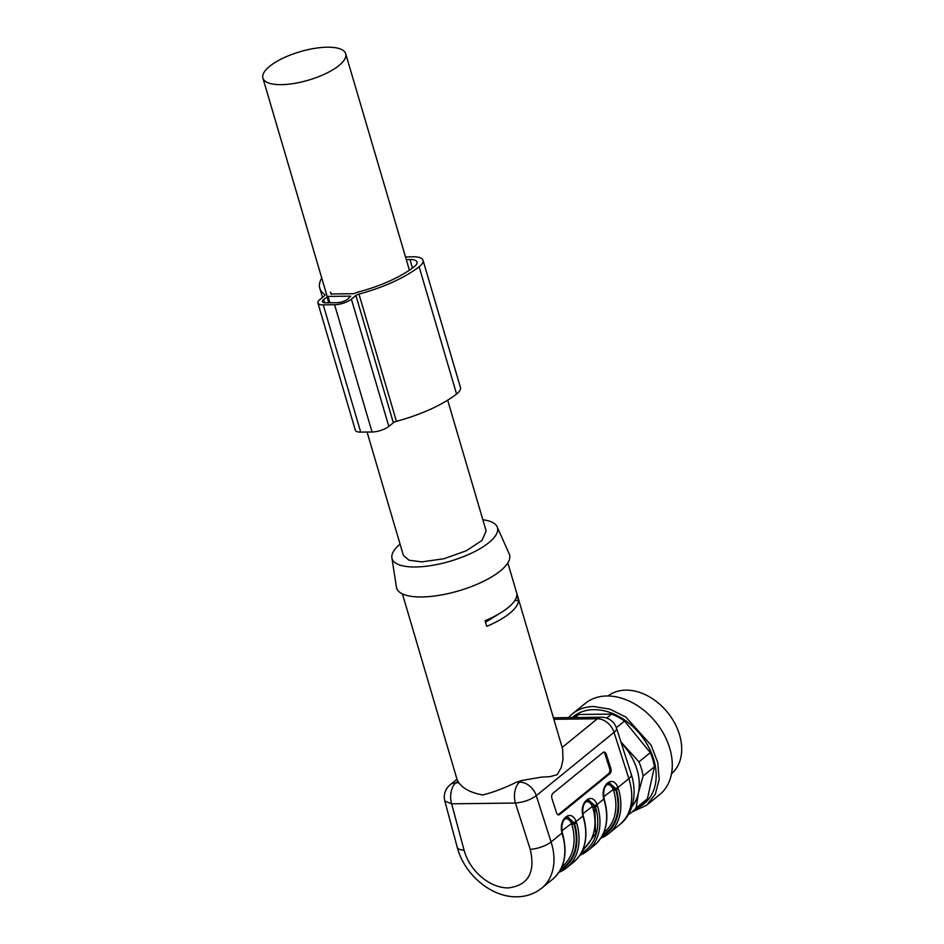 <?xml version="1.0" encoding="UTF-8"?>
<svg xmlns="http://www.w3.org/2000/svg" width="944" height="944" viewBox="0 0 944 944"><rect width="100%" height="100%" fill="white"/><g stroke="black" fill="none" stroke-linecap="round" stroke-linejoin="round"><path stroke-width="1.42" d="M507.825 562.884L562.648 749.147L562.99 759.66L561.196 767.602L557.161 774.717L550.01 776.652L541.443 777.124L521.548 780.535A54.929 18.868 163.6 0 1 516.569 782.139C504.143 788.216 492.827 792.5 482.608 794.966C471.08 792.771 463.185 788.736 458.89 782.824L457.262 780.169L402.439 593.906M552.629 879.253A56.888 41.335 -129.2 0 0 562.423 834.59L562.671 834.166C567.828 853.612 564.488 868.645 552.629 879.253L541.762 888.103C534.611 893.779 526.339 896.67 516.946 896.8C491.081 897.473 464.094 874.179 457.262 847.37A15.694 5.664 -15 0 0 464.059 850.119A41.194 29.937 50.8 0 0 508.391 887.915C528.262 885.307 535.543 872.445 530.245 849.329L515.424 803.049C523.507 802.306 530.457 799.851 536.275 795.674L614.037 732.355L628.857 778.623A15.694 5.121 -17.8 0 0 631.324 774.399C638.38 797.043 630.922 816.383 619.524 824.773A56.888 41.335 -129.2 0 0 628.857 778.623L617.942 787.52L618.45 788.972A56.888 41.335 -129.2 0 1 608.656 833.635A56.888 41.335 -129.2 0 1 600.703 838.296M604.231 800.547L604.479 800.111C609.635 819.569 606.296 834.59 594.437 845.21A56.888 41.335 -129.2 0 0 604.231 800.547L603.83 799.013L597.033 804.548L597.54 805.987A56.888 41.335 -129.2 0 1 587.746 850.65A56.888 41.335 -129.2 0 1 579.805 855.323M583.333 817.563L583.569 817.138C588.737 836.585 585.386 851.618 573.527 862.226A56.888 41.335 -129.2 0 0 583.333 817.563L582.92 816.029L576.135 821.563L576.642 823.015A56.888 41.335 -129.2 0 1 566.848 867.678A56.888 41.335 -129.2 0 1 558.895 872.35M562.423 834.59L562.022 833.056L551.095 841.954A56.888 41.335 -129.2 0 1 541.762 888.103M559.698 814.495L609.871 773.643L608.62 773.702L558.447 814.554L559.698 814.495A3.929 2.372 -92.6 0 1 558.742 814.884A3.929 2.372 -92.6 0 1 556.476 812.666L551.945 798.541A3.929 2.372 -92.6 0 1 552.913 793.302L603.074 752.451A3.929 2.372 -92.6 0 1 604.03 752.061A3.929 2.372 -92.6 0 1 606.296 754.28L610.827 768.404A3.929 2.372 -92.6 0 1 609.871 773.643M604.479 800.111L604.101 798.707C602.803 790.175 604.656 784.936 609.682 783.013L616.349 789.668L618.45 788.972M583.569 817.138L583.203 815.734C581.893 807.191 583.758 801.963 588.773 800.04L595.452 806.683L597.54 805.987M562.671 834.166L562.294 832.75C560.984 824.218 562.848 818.991 567.875 817.056L574.542 823.711L576.642 823.015M516.864 594.814L518.527 600.467A54.929 18.868 163.6 0 1 486.75 626.344L485.086 620.692A54.929 18.868 163.6 0 0 516.864 594.814M482.868 519.766A54.929 18.868 163.6 0 1 497.158 526.835L509.229 553.939A58.858 20.213 163.6 0 1 483.517 581.315A58.858 20.213 163.6 0 1 421.732 596.962A58.858 20.213 163.6 0 1 396.421 587.144L391.878 557.821A54.929 18.868 163.6 0 1 400.055 544.133M608.62 773.702A3.929 2.372 87.4 0 0 609.576 768.463L605.057 754.339A3.929 2.372 87.4 0 0 603.417 752.226M609.494 783.024L615.134 788.087L615.724 789.668A54.54 39.624 50.8 0 1 602.614 835.051M588.584 800.04L594.236 805.114L594.814 806.695L595.57 833.729L581.705 852.078M567.674 817.067L573.327 822.13L573.917 823.723A54.54 39.624 50.8 0 1 560.807 869.105M514.81 600.514L518.527 600.467M485.535 622.214L501.712 612.184M497.158 526.835A54.929 18.868 163.6 0 1 473.156 552.37A54.929 18.868 163.6 0 1 415.49 566.978A54.929 18.868 163.6 0 1 391.878 557.821M601.918 836.325A55.318 40.191 50.8 0 0 616.349 789.668L613.624 790.364L613.128 789.031C610.851 784.735 608.231 783.603 605.269 785.644M582.896 849.553L583.593 848.975A52.97 38.492 -129.2 0 0 592.714 807.391L592.23 806.058C589.953 801.763 587.333 800.63 584.371 802.671M560.111 870.38A55.318 40.191 50.8 0 0 574.542 823.711L571.816 824.419L571.321 823.085C569.043 818.778 566.424 817.657 563.462 819.699M447.668 400.173L486.16 530.965L481.983 540.464L466.265 550.789L443.881 558.754L421.767 561.881L409.012 560.217L403.359 555.332L367.063 432.045M327.674 47.2A43.164 14.833 163.6 0 1 345.705 53.749A43.164 14.833 163.6 0 1 338.743 65.714A43.164 14.833 163.6 0 1 280.946 84.653A43.164 14.833 163.6 0 1 262.904 78.116A43.164 14.833 163.6 0 1 269.866 66.139A43.164 14.833 163.6 0 1 327.674 47.2M572.217 717.57A56.133 40.793 50.8 0 1 593.8 709.664A56.133 40.793 50.8 0 1 650.888 751.743A56.133 40.793 50.8 0 1 636.846 808.135M620.916 741.925L638.958 761.879A54.929 39.908 50.8 0 1 643.124 776.015L638.404 792.995L636.103 808.029L647.431 798.789A54.929 39.908 50.8 0 1 643.371 802.825L632.032 812.064A54.929 39.908 50.8 0 1 628.185 814.707M574.117 717.546A54.929 39.908 50.8 0 1 578.766 714.478L611.547 714.089A54.929 39.908 50.8 0 1 624.55 721.027L650.298 752.639A54.929 39.908 50.8 0 1 654.452 766.776L647.431 798.789M671.479 773.844A50.221 36.486 -129.2 0 0 679.562 734.892A50.221 36.486 -129.2 0 0 625.884 690.135A50.221 36.486 -129.2 0 0 608.066 695.976M646.687 805.197L659.644 794.636A58.858 42.763 -129.2 0 0 664.128 734.727A58.858 42.763 -129.2 0 0 606.874 695.976A58.858 42.763 -129.2 0 0 585.315 703.363L572.359 713.912A58.858 42.763 50.8 0 1 593.918 706.525L609.942 709.168L625.931 717.145L651.159 745.288L657.732 762.457L659.183 779.319L655.372 794.093L646.687 805.197L632.303 811.84M568.536 717.617A58.858 42.763 50.8 0 1 572.359 713.912M575.014 717.534L578.766 714.478M606.65 718.065L611.547 714.089M616.349 727.694L624.55 721.027M638.958 761.879L650.298 752.639M643.124 776.015L654.452 766.776M636.103 808.029A54.929 39.908 50.8 0 1 632.032 812.064M621.235 742.916A51.011 37.064 50.8 0 1 624.881 747.046A51.011 37.064 50.8 0 1 638.404 792.995A51.011 37.064 50.8 0 1 631.89 806.53M321.739 278.043A78.47 26.963 163.6 0 0 319.792 288.25A78.47 26.963 163.6 0 0 324.724 294.469A3.929 1.345 163.6 0 1 324.972 294.788A3.929 1.345 163.6 0 1 324.37 295.85L319.851 299.531A12.555 4.319 163.6 0 0 317.892 302.953L355.345 430.216A12.555 4.319 163.6 0 0 360.702 432.116L372.054 431.986A12.555 4.319 163.6 0 0 388.834 426.417L393.353 422.735A3.929 1.345 163.6 0 1 396.421 421.319A78.47 26.963 163.6 0 0 456.577 394.014A22.762 7.823 163.6 0 0 460.471 387.524L423.018 260.261A22.762 7.823 163.6 0 1 419.124 266.751A78.47 26.963 163.6 0 1 358.968 294.068L396.421 421.319M358.968 294.068A3.929 1.345 163.6 0 0 355.9 295.472L351.38 299.154A12.555 4.319 163.6 0 1 334.601 304.723L372.054 431.986M330.353 292.203A10.207 3.505 163.6 0 1 331.002 293.006A10.207 3.505 163.6 0 1 330.919 293.973L353.823 293.702A10.207 3.505 163.6 0 1 358.826 291.861A72.192 24.804 163.6 0 0 414.18 266.739A16.485 5.664 163.6 0 0 417 262.043A16.485 5.664 163.6 0 0 409.967 259.541L412.469 268.037M406.298 259.588L409.967 259.541M328.028 296.416L350.731 296.145L347.593 299.201A7.847 2.69 163.6 0 1 337.102 302.682L325.751 302.823A7.847 2.69 163.6 0 1 322.411 301.632A7.847 2.69 163.6 0 1 323.627 299.484L328.028 296.416L329.893 302.764M405.507 256.91A9.416 3.233 163.6 0 1 405.743 256.91L413.307 256.815A22.762 7.823 163.6 0 1 423.018 260.261M334.601 304.723L323.249 304.865A12.555 4.319 163.6 0 1 317.892 302.953M464.059 850.119L451.633 803.816L444.836 801.067L457.262 847.37M457.757 781.302L455.834 782.859A15.694 11.399 -129.2 0 0 450.087 784.83A15.694 15.694 0 0 0 444.836 801.067M516.569 782.139L519.625 782.104A15.694 9.334 89.3 0 0 515.424 803.049L451.633 803.816A15.694 9.334 -90.7 0 1 455.834 782.859L458.89 782.824M562.152 747.471L597.387 718.773L553.868 719.293M603.83 799.013L603.83 799.013C599.959 784.877 613.022 774.245 617.942 787.52L615.913 788.417M521.548 780.535L519.625 782.104A15.694 11.399 -129.2 0 1 536.275 795.674L551.095 841.954A15.694 5.121 -17.8 0 1 530.245 849.329M562.022 833.056L562.022 833.056C558.152 818.92 571.214 808.288 576.135 821.563L574.105 822.472M582.92 816.029L582.92 816.029C579.061 801.904 592.112 791.273 597.033 804.548L595.003 805.444M581.02 853.352A55.318 40.191 -129.2 0 0 595.452 806.683L592.714 807.391M631.324 774.399L616.491 728.119A15.694 5.121 -17.8 0 1 614.037 732.355A15.694 11.399 -129.2 0 0 597.387 718.773A15.694 9.334 -90.7 0 1 601.363 717.216L553.42 717.794M605.057 754.339L606.296 754.28M609.576 768.463L610.827 768.404M613.624 790.364A52.97 38.492 50.8 0 1 604.502 831.947L603.794 832.525M571.816 824.419A52.97 38.492 50.8 0 1 562.695 866.002L561.987 866.568M603.747 796.677L615.134 788.087M582.837 813.704L594.236 805.114M561.94 830.72L573.327 822.13M355.9 295.472L393.353 422.735M351.38 299.154L388.834 426.417M419.124 266.751L456.577 394.014M324.724 294.469L324.937 295.177M323.249 304.865L360.702 432.116M323.627 299.484L324.594 302.764M326.978 296.77L328.748 302.788M456.979 779.225L450.087 784.83M619.524 824.773L608.656 833.635L600.667 838.343M594.437 845.21L587.746 850.65L579.769 855.37M573.527 862.226L566.848 867.678L558.86 872.398M616.491 728.119A15.694 15.694 0 0 0 601.363 717.216M345.705 53.749L409.413 270.185M262.904 78.116L327.214 296.617M331.002 293.006L331.391 294.351M319.792 288.25L322.482 297.395"/></g></svg>

